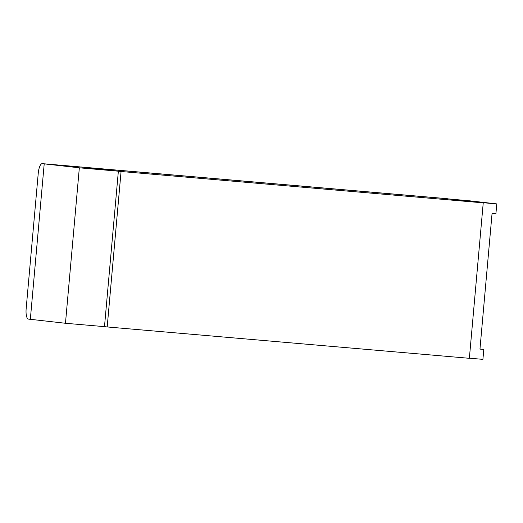 <?xml version="1.0" encoding="UTF-8"?>
<svg xmlns="http://www.w3.org/2000/svg" width="523" height="523" viewBox="0 0 523 523"><rect width="100%" height="100%" fill="white"/><g stroke="black" fill="none" stroke-linecap="round" stroke-linejoin="round"><path stroke-width="0.78" d="M483.566 352.11L483.174 356.464M483.239 202.852L469.366 358.307L107.195 326.953L104.489 326.646L118.361 171.191L83.229 167.236L445.406 198.59L483.239 202.852L121.068 171.498L107.195 326.953M478.578 202.323L448.146 198.897L470.014 200.858L496.791 203.905L478.578 202.323M469.379 358.19L482.912 359.36L483.801 349.429L479.957 349.103L492.058 213.495L495.902 213.829L496.791 203.905M121.068 171.498L83.229 167.236L44.207 163.856L79.339 167.811L118.361 171.191M483.801 349.429L479.97 348.998M496.549 206.578L496.164 210.932M79.339 167.811L65.467 323.273L104.489 326.646M65.467 323.273L30.334 319.311L44.207 163.856L30.334 319.311L28.438 319.102A9.97 3.197 94.9 0 1 26.15 308.818L38.251 173.211A9.97 3.197 94.9 0 1 42.285 163.64L79.738 166.883A9.97 3.197 -85.1 0 0 79.712 166.883A9.97 3.197 -85.1 0 0 79.686 166.876M81.045 167.033A9.97 3.197 94.9 0 1 81.313 167.02L342.107 189.601A9.97 3.197 -85.1 0 0 342.081 189.594A9.97 3.197 -85.1 0 0 342.055 189.594M342.081 189.594L81.313 167.02A9.97 3.197 94.9 0 1 81.34 167.02L342.107 189.601M343.415 189.744A9.97 3.197 94.9 0 1 343.683 189.731A9.97 3.197 94.9 0 1 343.709 189.738L447.374 198.714A9.97 3.197 -85.1 0 0 447.348 198.707A9.97 3.197 -85.1 0 0 447.322 198.707M42.285 163.64A9.97 3.197 94.9 0 1 42.311 163.64L79.738 166.883L42.285 163.64M343.709 189.738L447.374 198.714L343.683 189.731"/></g></svg>
